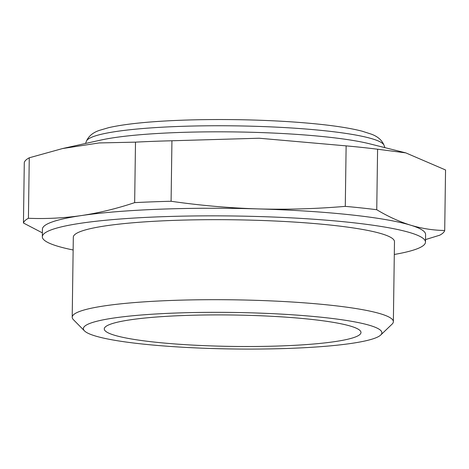 <?xml version="1.0" encoding="UTF-8"?>
<svg xmlns="http://www.w3.org/2000/svg" width="469" height="469" viewBox="0 0 469 469"><rect width="100%" height="100%" fill="white"/><g stroke="black" fill="none" stroke-linecap="round" stroke-linejoin="round"><path stroke-width="0.7" d="M62.553 148.55L99.059 142.945L135.5 142.142A210.757 25.789 -179.2 0 1 171.935 140.77L259.105 138.226L346.128 145.871A210.757 25.789 -179.2 0 1 377.592 149.23L405.773 152.876L369.636 143.813A151.364 18.52 -179.2 0 0 254.186 132.346A151.364 18.52 -179.2 0 0 100.888 140.061L62.553 148.55L29.266 157.789A210.757 25.789 -179.2 0 0 24.294 162.52L23.45 223.01L42.374 232.87M405.773 152.876L445.55 169.977L444.706 230.472C433.333 230.343 421.983 228.585 410.656 225.19C399.33 221.667 388.027 216.514 376.748 209.725A210.757 25.789 -179.2 0 0 345.284 206.366C316.159 208.846 287.104 209.696 258.114 208.91C229.036 207.99 200.029 205.44 171.091 201.265A210.757 25.789 -179.2 0 0 134.656 202.631C116.904 208.576 99.176 212.879 81.465 215.552A191.598 23.444 -179.2 0 0 42.427 229.159L42.321 236.769A191.598 23.444 -179.2 0 0 73.141 249.983M315.379 123.834A139.868 17.113 -179.2 0 0 310.191 123.341A139.868 17.113 -179.2 0 0 252.932 120.029A139.868 17.113 -179.2 0 0 160.885 121.254A139.868 17.113 -179.2 0 0 155.679 121.606M248.781 315.35A128.371 15.706 -179.2 0 0 104.27 328.833A128.371 15.706 -179.2 0 0 232.407 346.415A128.371 15.706 -179.2 0 0 360.983 332.415A128.371 15.706 -179.2 0 0 248.781 315.35M135.5 142.142L134.656 202.631M171.935 140.77L171.091 201.265M29.266 157.789L28.421 218.284A210.757 25.789 -179.2 0 0 23.45 223.01M394.306 254.468A191.598 23.444 -179.2 0 0 425.477 242.115L425.588 234.512A191.598 23.444 -179.2 0 0 410.656 225.19A191.598 23.444 -179.2 0 0 258.114 208.91A191.598 23.444 -179.2 0 0 81.465 215.552C63.761 218.097 46.079 219.005 28.421 218.284M425.512 239.589L439.734 235.198A210.757 25.789 -179.2 0 0 444.706 230.472M346.128 145.871L345.284 206.366M377.592 149.23L376.748 209.725M380.705 335.03L392.107 324.108A160.597 19.651 -179.2 0 0 393.362 321.705A160.597 19.651 -179.2 0 0 252.99 300.242A160.597 19.651 -179.2 0 0 72.203 317.22A160.597 19.651 -179.2 0 0 73.393 319.659L84.484 330.891A149.265 18.262 -179.2 0 0 232.372 348.971A149.265 18.262 -179.2 0 0 380.705 335.03A149.265 18.262 -179.2 0 0 251.407 312.846A149.265 18.262 -179.2 0 0 84.484 330.891M393.362 321.705L394.482 241.682A160.597 19.651 -179.2 0 0 254.11 220.225A160.597 19.651 -179.2 0 0 73.316 237.203L72.203 317.22M425.477 242.115A191.598 23.444 -179.2 0 0 258.009 216.514A191.598 23.444 -179.2 0 0 42.321 236.769M310.191 123.341C332.322 125.358 349.622 127.967 362.08 131.173L371.419 134.181C377.821 136.543 382.03 140.266 384.064 145.343A148.99 18.232 -179.2 0 0 253.981 126.267A148.99 18.232 -179.2 0 0 86.425 141.187L85.54 143.455M384.064 145.343L384.885 147.635M160.885 121.254C138.701 122.649 121.336 124.777 108.79 127.632L99.375 130.382C92.909 132.569 88.594 136.168 86.425 141.187"/></g></svg>
